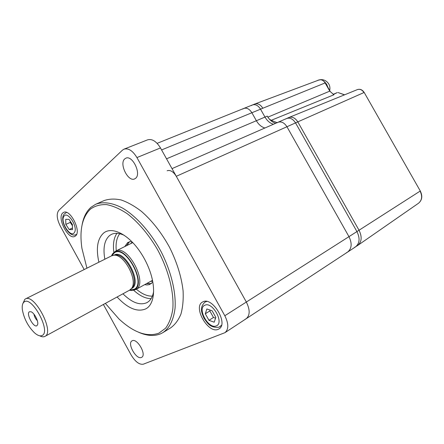 <?xml version="1.0" encoding="UTF-8"?>
<svg xmlns="http://www.w3.org/2000/svg" width="444" height="444" viewBox="0 0 444 444"><rect width="100%" height="100%" fill="white"/><g stroke="black" fill="none" stroke-linecap="round" stroke-linejoin="round"><path stroke-width="0.67" d="M251.387 105.589L252.436 104.962C255.461 104.04 258.164 105.444 260.539 109.18C258.164 105.444 255.461 104.04 252.436 104.962L243.762 108.458C246.781 107.542 249.484 108.969 251.881 112.743L256.377 120.729C258.624 124.581 261.466 127.006 264.902 128.005C261.466 127.006 258.624 124.581 256.377 120.729L251.881 112.743C249.484 108.969 246.781 107.542 243.762 108.458L242.713 109.08M166.539 158.808L264.99 117.077C267.221 120.885 270.052 123.277 273.476 124.253C270.052 123.277 267.221 120.885 264.99 117.077L260.539 109.18L161.594 149.933M346.531 252.669L347.541 252.125C351.792 248.646 352.27 243.49 348.973 236.652L286.941 126.745C284.31 122.672 281.313 121.195 277.944 122.3L277.078 122.805M167.133 170.751C170.318 169.774 173.371 171.628 176.285 176.301L286.941 126.745L348.973 236.652L356.937 231.579C360.201 238.339 359.696 243.462 355.428 246.947C359.696 243.462 360.201 238.339 356.937 231.579L295.538 122.894L286.941 126.745C284.31 122.672 281.313 121.195 277.944 122.3L286.563 118.531C289.938 117.416 292.929 118.87 295.538 122.894C292.929 118.87 289.938 117.416 286.563 118.531L285.692 119.036M152.675 281.329L150.716 281.335M130.93 243.512L132.051 241.908M128.244 242.801L127.644 245.149M147.497 283.1L149.767 283.944M176.285 176.301L246.342 302.037C250.15 309.812 250.083 315.379 246.154 318.742L245.199 319.23M124.159 149.09L147.541 139.86C152.042 138.578 156.36 141.27 160.478 147.935L246.342 302.037L348.973 236.652C352.27 243.49 351.792 248.646 347.541 252.125L246.237 318.687M275.735 123.266C272.305 122.3 269.48 119.913 267.26 116.117L264.99 117.077L260.539 109.18L262.82 108.236C260.45 104.518 257.748 103.119 254.717 104.046L252.536 104.923M354.412 247.491L357.498 245.582C361.771 242.097 362.282 236.985 359.035 230.242L297.796 121.878C295.199 117.871 292.208 116.422 288.828 117.538L286.563 118.531M356.488 246.131L357.703 245.449C361.793 241.908 362.237 236.841 359.035 230.242L356.937 231.579L295.538 122.894L297.796 121.878C295.26 117.943 292.324 116.478 288.977 117.477L287.962 118.043M267.26 116.117L267.849 117.161M364.202 92.491L420.285 190.981C422.744 196.098 422.15 200.189 418.503 203.252C422.028 200.266 422.555 196.226 420.096 191.125L359.035 230.242L297.796 121.878L363.958 92.546C362.149 89.788 359.951 88.811 357.359 89.61L288.977 117.477M267.882 117.144L329.77 91.137L333.905 94.783L329.77 91.137L325.113 82.934L262.82 108.236C260.506 104.584 257.847 103.169 254.85 103.99L318.97 79.987C321.362 79.31 323.41 80.292 325.113 82.934L325.385 82.9M333.905 94.783L271.212 120.313L277.112 122.666M271.212 120.313L269.386 119.131M337.107 92.674L333.411 94.461M338.167 92.58L344.461 94.866M129.604 290.16L131.535 288.439C138.178 280.663 124.27 254.129 114.119 255.211L111.733 255.772L25.336 298.99C34.277 293.029 54.834 331.99 45.038 336.33L44.944 336.386C43.551 337.113 41.803 336.918 39.705 335.797M22.86 303.607L24.831 299.306L25.336 298.99M24.048 302.059C22.466 303.341 21.906 305.899 22.361 309.718C24.004 318.659 28.028 326.34 34.438 332.761C37.662 335.592 40.271 336.48 42.263 335.436C51.271 331.263 31.524 295.121 24.048 302.059M36.941 325.685L37.696 324.403C38.589 321.095 34.288 312.887 31.063 311.755L29.354 311.782C25.869 313.791 33.716 328.177 36.941 325.685M129.426 290.259L131.807 290.526L134.493 289.766C147.402 283.71 125.014 243.218 113.936 252.503L112.571 253.835L111.455 255.911M133.433 290.237L135.87 289.482C148.618 283.649 127.533 243.662 115.64 251.121L113.758 252.625M33.955 314.18C34.388 316.705 35.52 318.864 37.346 320.662M131.48 288.522L132.645 287.296C139.127 279.709 125.602 253.896 115.69 254.95L114.053 255.211M122.938 293.8C131.951 302.68 139.927 305.639 146.859 302.669L147.136 302.519C150.522 300.555 152.686 296.886 153.618 291.508M124.226 235.326C119.247 233.006 114.979 232.7 111.422 234.399L109.74 235.425C104.473 239.954 102.842 247.885 104.845 259.213M129.526 241.647L126.573 245.682M124.77 246.575L127.711 242.541L131.457 241.314M152.825 282.156L149.484 284.598L146.981 284.965L144.683 284.643M98.879 262.199C95.854 248.346 97.447 238.622 103.663 233.022C111.666 226.296 127.833 233.877 139.671 251.154C143.667 256.921 146.897 263.087 149.367 269.658C156.349 287.978 154.323 304.85 145.571 308.969C137.19 312.315 127.7 308.319 117.083 296.992M105.356 303.396L118.942 318.947C133.744 332.628 147.069 337.362 158.908 333.144L165.562 328.221C169.153 323.371 171.562 317.033 172.794 309.213C174.192 292.541 168.637 270.252 157.648 249.85C148.984 234.859 138.295 222.211 127.267 213.725C119.947 208.874 113.004 205.827 106.438 204.584C100.261 204.39 94.933 205.894 90.459 209.096C82.157 217.172 79.31 230.258 81.929 248.351L86.93 268.176M82.134 224.647C83.533 217.099 86.458 211.327 90.915 207.331L95.61 204.301C103.136 201.41 112.11 202.664 122.527 208.064C136.341 216.272 150.671 232.306 161.1 251.67C171.095 271.262 176.135 292.191 175.053 308.253C173.582 319.924 169.525 328.044 162.881 332.623L160.684 333.766C154.173 336.458 146.736 335.919 138.378 332.151M135.559 178.327C141.68 173.97 132.373 154.745 125.813 158.214L124.77 158.891C118.87 163.62 128.188 182.367 134.698 178.871L135.559 178.327M141.408 357.453L141.736 357.287C146.836 354.745 137.152 337.945 132.218 340.759L132.001 340.87C126.923 343.373 136.319 359.962 141.408 357.453M218.159 329.331L219.009 328.899C228.76 323.748 212.415 296.376 202.908 301.842L202.453 302.087C192.735 307.082 208.208 333.993 218.159 329.331M75.441 235.997C81.785 231.718 70.208 208.613 63.603 212.399L62.765 212.959C56.732 217.754 68.248 240.187 74.797 236.408L75.441 235.997M103.385 304.473L131.152 354.989C135.292 361.793 139.355 364.857 143.329 364.185L224.942 332.678C228.777 329.359 228.738 323.715 224.825 315.745L136.93 157.57C132.728 150.721 128.416 147.919 123.998 149.156L122.433 150.177L58.741 210.406C56.288 213.786 56.804 219.014 60.301 226.096L84.188 269.552M224.825 315.745L246.342 302.037C250.15 309.812 250.083 315.379 246.154 318.742L224.942 332.678M162.881 332.623L170.701 327.833C175.019 324.681 178.427 320.107 180.924 314.124C182.806 307.392 183.527 299.617 183.083 290.798C181.463 276.701 176.945 262.193 169.519 247.269C161.472 232.673 152.114 220.712 141.447 211.383C134.46 206.016 127.661 202.203 121.068 199.944C114.735 198.612 109.046 198.834 104.007 200.616L96.037 204.118M151.448 283.555L146.448 283.677M63.581 214.846C59.751 221.75 69.419 238.156 76.085 234.599L76.634 234.26M70.246 221.24L70.263 222.411L72.428 225.719M72.416 224.547L69.02 219.364L65.729 219.319L65.823 224.392L69.175 229.526L72.477 229.637L72.416 224.547M72.455 228.038L69.175 229.526M70.263 222.411L65.823 224.392M66.522 212.421L63.925 214.269M206.749 301.47L204.95 302.103C199.206 307.759 201.698 312.781 204.001 318.193C207.47 323.077 210.029 328.11 218.898 327.217M210.134 310.084L209.851 310.944L213.475 317.477L215.556 318.204M215.823 317.421L212.127 310.761L206.86 308.969L205.311 313.758L208.958 320.329L214.202 322.194L215.823 317.421M213.475 317.477L208.958 320.329M209.851 310.944L205.311 313.758M219.336 327.012L221.512 325.241M327.877 87.285L326.734 84.416L324.608 81.779M319.203 79.909L316.933 80.753M420.285 190.981L364.191 92.469C362.348 89.705 360.073 88.75 357.359 89.61M318.97 79.987C320.829 80.198 320.862 77.85 325.374 82.873L330.036 91.092M131.579 288.528L131.824 288.395C142.785 283.278 124.459 248.629 114.202 255.072L113.919 255.217M112.071 255.616L114.197 252.98C124.997 243.961 146.781 283.372 134.227 289.283L130.014 289.921M136.93 157.57L160.478 147.935M119.747 233.722C116.7 237.701 115.545 243.395 116.284 250.799M136.375 289.205C142.036 294.033 147.369 296.331 152.375 296.104M151.093 298.646C145.554 298.623 139.732 295.815 133.627 290.215M113.886 252.481C112.77 244.272 113.786 237.884 116.927 233.328M63.847 216.444C59.995 221.895 70.824 238.511 74.37 232.528C78.466 227.189 67.233 210.079 63.847 216.444M204.812 305.278C196.836 308.364 208.575 329.542 216.25 325.89C224.647 323.149 212.399 301.104 204.812 305.278M347.63 252.064L355.428 246.947M277.944 122.3L172.006 168.626M243.762 108.458L157.132 143.345M418.503 203.252L357.703 245.449M333.189 94.317L337.246 92.596M344.605 94.811L338.073 92.546M131.707 288.461L131.402 288.628M129.726 290.093L44.944 336.386M152.481 280.364L135.775 289.538M132.734 242.613L115.64 251.121M115.69 254.95L114.119 255.211M132.645 287.296L131.535 288.439M219.147 327.117L220.096 326.623M329.681 90.465C330.197 88.123 329.881 85.931 328.726 83.883C326.024 79.981 322.388 78.777 317.821 80.281"/></g></svg>
